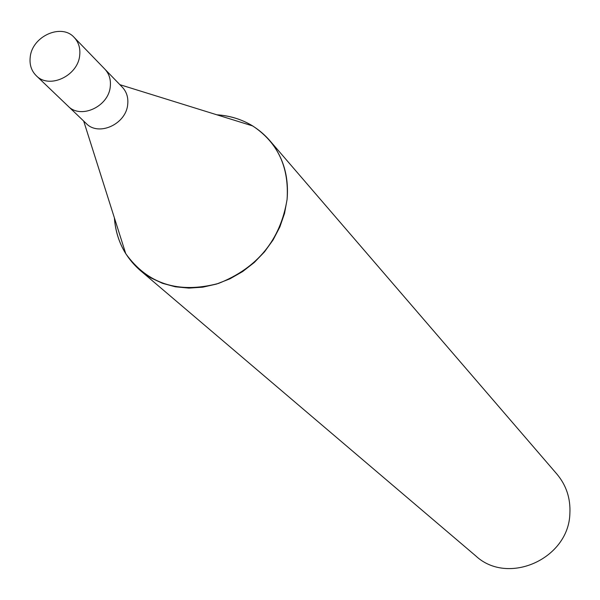 <?xml version="1.0" encoding="UTF-8"?>
<svg xmlns="http://www.w3.org/2000/svg" width="600" height="600" viewBox="0 0 600 600"><rect width="100%" height="100%" fill="white"/><g stroke="black" fill="none" stroke-linecap="round" stroke-linejoin="round"><path stroke-width="0.9" d="M67.86 105.922L86.25 123.517C98.64 136.703 126.142 124.125 127.703 104.453C128.43 97.583 126.637 91.838 122.34 87.218L104.64 68.925M104.865 69.15C109.215 73.845 111.015 79.68 110.265 86.655C108.623 106.657 80.64 119.512 68.085 106.14C80.64 119.512 108.63 106.657 110.273 86.655C111.023 79.672 109.215 73.838 104.865 69.15L74.205 37.463C61.59 23.025 32.152 36.188 30.233 57.015C29.348 64.552 31.35 70.77 36.225 75.668C49.065 89.37 77.91 76.02 79.688 55.44C80.49 48.255 78.668 42.27 74.205 37.463M140.123 270.33C124.657 256.71 116.078 239.212 114.382 217.837C115.312 230.955 119.1 242.895 125.745 253.657C147.57 284.04 178.462 293.978 218.438 283.447C257.535 267.938 280.41 239.947 287.077 199.478C289.065 176.407 283.2 156.66 269.475 140.227C255.757 124.837 238.208 116.363 216.825 114.795C229.95 115.65 241.905 119.37 252.712 125.948C277.763 142.597 289.222 167.108 287.077 199.478L284.55 213.353L279.862 226.935L273.127 239.873L264.532 251.827L254.28 262.485L242.655 271.553L229.958 278.812L216.517 284.062L202.695 287.183L188.85 288.097L175.335 286.793L162.502 283.32L150.667 277.785L140.123 270.33L475.717 555.87C507.862 586.035 568.875 558.87 569.88 513.435C570.63 498.442 566.325 485.347 556.957 474.158L269.475 140.227M83.692 121.073L125.745 253.657M119.88 84.668L252.712 125.948M68.085 106.14L36.225 75.668"/></g></svg>
